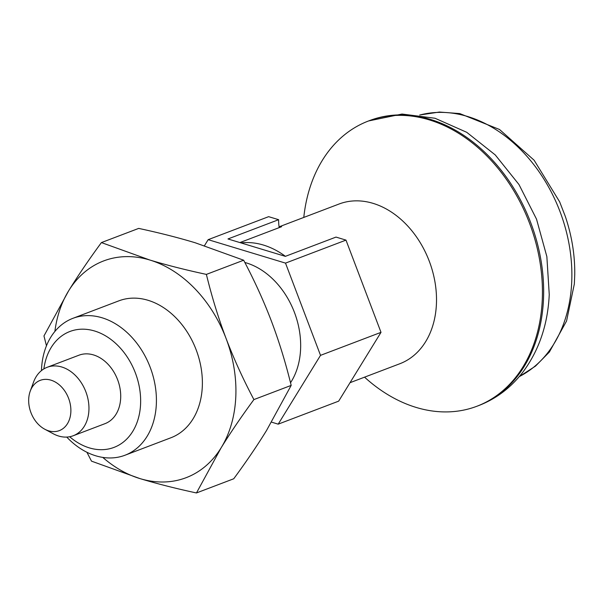 <?xml version="1.0" encoding="UTF-8"?>
<svg xmlns="http://www.w3.org/2000/svg" width="605" height="605" viewBox="0 0 605 605"><rect width="100%" height="100%" fill="white"/><g stroke="black" fill="none" stroke-linecap="round" stroke-linejoin="round"><path stroke-width="0.91" d="M303.786 217.437A152.581 114.269 69.2 0 1 368.4 121.023L369.617 120.561A152.581 114.269 69.2 0 1 430.397 119.389A152.581 114.269 69.2 0 1 543.479 299.43A152.581 114.269 69.2 0 1 478.124 405.789L476.906 406.25A152.581 114.269 69.2 0 1 416.127 407.422A152.581 114.269 69.2 0 1 364.55 377.165M368.4 121.023A152.581 114.269 69.2 0 1 429.187 119.85A152.581 114.269 69.2 0 1 539.872 261.368A152.581 114.269 69.2 0 1 476.906 406.25M279.087 226.83L339.05 204.021A85.449 63.994 69.2 0 1 373.088 203.363A85.449 63.994 69.2 0 1 435.078 282.611A85.449 63.994 69.2 0 1 399.814 363.749L350.038 382.685M240.971 242.9A85.449 63.994 69.2 0 1 263.462 245.07A85.449 63.994 69.2 0 1 285.424 256.323M30.25 391.117L33.623 381.944A36.618 27.422 69.2 0 1 47.198 367.288A36.618 27.422 69.2 0 1 61.786 367.008A36.618 27.422 69.2 0 1 88.345 400.971A36.618 27.422 69.2 0 1 73.235 435.744A36.618 27.422 69.2 0 1 58.647 436.023A36.618 27.422 69.2 0 1 53.361 433.815L44.74 429.202A26.885 20.139 69.2 0 1 30.25 391.117A26.885 20.139 69.2 0 1 50.926 380.152A26.885 20.139 69.2 0 1 70.853 411.876A26.885 20.139 69.2 0 1 48.627 430.828A26.885 20.139 69.2 0 1 44.74 429.202M47.198 367.288L78.945 355.211A36.618 27.422 69.2 0 1 93.533 354.931A36.618 27.422 69.2 0 1 120.1 388.894A36.618 27.422 69.2 0 1 104.99 423.666L73.235 435.744M519.226 376.65L535.493 366.116L549.385 352.019L566.552 321.036L574.334 284.002L574.75 274.504C574.962 255.023 571.816 235.655 565.312 216.409L559.648 201.836L534.109 160.212L499.503 129.478L459.77 113.581L439.427 112.046L419.689 115.011M41.465 370.6A73.243 54.851 69.2 0 1 72.88 318.336A73.243 54.851 69.2 0 1 102.056 317.776A73.243 54.851 69.2 0 1 155.19 385.703A73.243 54.851 69.2 0 1 124.963 455.247A73.243 54.851 69.2 0 1 95.794 455.807A73.243 54.851 69.2 0 1 66.754 437.082M124.963 455.247L170.935 437.755A73.243 54.851 -110.8 0 0 201.155 368.218A73.243 54.851 -110.8 0 0 148.028 300.284A73.243 54.851 -110.8 0 0 118.852 300.851L72.88 318.336M43.87 368.914A62.012 46.441 69.2 0 1 94.622 331.003A62.012 46.441 69.2 0 1 140.579 404.17A62.012 46.441 69.2 0 1 89.313 447.874A62.012 46.441 69.2 0 1 69.673 436.742M244.836 262.472A73.243 54.851 69.2 0 1 246.311 262.895A73.243 54.851 69.2 0 1 294.786 313.345A73.243 54.851 69.2 0 1 290.521 382.768M101.413 242.582L138.689 228.403C159.319 232.834 178.165 237.629 195.218 242.771L243.656 260.218C254.455 280.637 263.727 300.988 271.463 321.27C279.132 341.575 285.704 362.955 291.179 385.4L253.903 399.58C243.104 379.161 233.84 358.81 226.104 338.528C218.428 318.222 211.856 296.843 206.381 274.398C185.75 269.959 166.904 265.171 149.851 260.029L101.413 242.582C88.912 259.583 77.992 275.653 68.645 290.808L43.961 335.949L46.464 345.757M86.916 452.275L91.491 461.139L139.929 478.585C156.982 483.728 175.821 488.515 196.459 492.954L221.135 447.806C230.482 432.658 241.41 416.58 253.903 399.58M291.179 385.4L266.502 430.548C257.155 445.696 246.227 461.774 233.734 478.774L196.459 492.954M243.656 260.218L206.381 274.398M54.873 331.464A115.963 86.848 69.2 0 1 68.645 290.808A115.963 86.848 69.2 0 1 149.851 260.029A115.963 86.848 69.2 0 1 226.104 338.528A115.963 86.848 69.2 0 1 221.135 447.806A115.963 86.848 69.2 0 1 139.929 478.585A115.963 86.848 69.2 0 1 102.782 457.41M204.467 245.668L208.158 239.671L285.507 263.115L320.521 355.354L278.194 424.158L338.671 401.145L381.006 332.349L345.984 240.109L336.009 237.084L285.348 256.354L227.972 238.96L278.625 219.691A36.618 27.422 -110.8 0 0 279.147 227.23A36.618 27.422 -110.8 0 0 279.207 227.616M278.194 424.158L271.562 422.146M208.158 239.671L268.643 216.666L278.625 219.691M345.984 240.109L285.507 263.115M381.006 332.349L320.521 355.354M279.147 227.23A85.449 63.994 69.2 0 1 281.605 226.709L239.898 242.575M419.764 115.026A140.375 105.126 69.2 0 1 467.673 116.508A140.375 105.126 69.2 0 1 571.717 282.149A140.375 105.126 69.2 0 1 519.271 376.59M368.596 120.947L402.007 114.043L435.018 118.255L466.735 132.306L495.253 154.933L518.977 184.533L536.529 219.161L546.86 256.618L549.249 294.544C547.82 324.613 539.01 350.499 522.811 372.204C510.945 387.654 496.213 398.793 478.631 405.607L477.103 406.174"/></g></svg>
